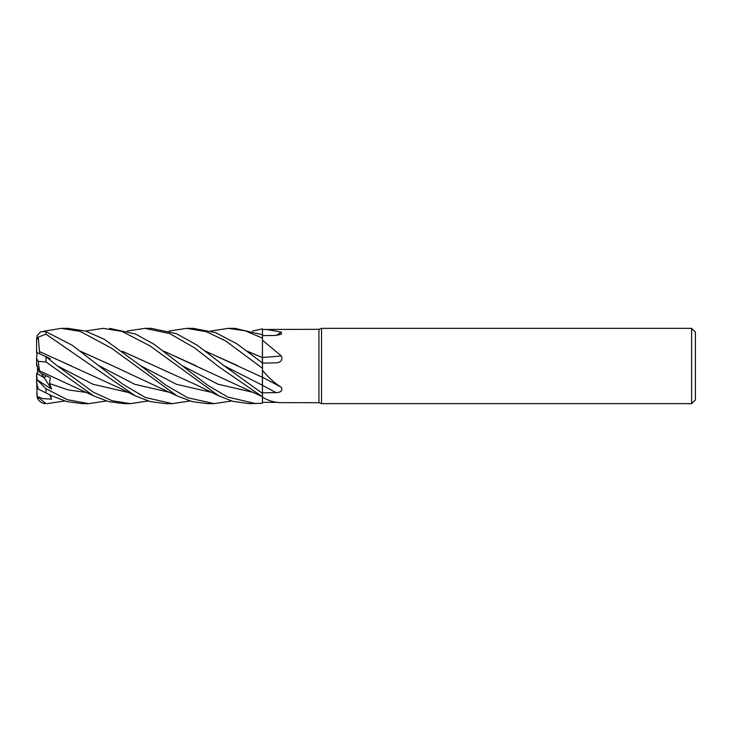 <?xml version="1.0" encoding="UTF-8"?>
<svg xmlns="http://www.w3.org/2000/svg" width="732" height="732" viewBox="0 0 732 732"><rect width="100%" height="100%" fill="white"/><g stroke="black" fill="none" stroke-linecap="round" stroke-linejoin="round"><path stroke-width="1.1" d="M691.639 403.643L691.639 328.357L695.4 332.118L695.4 399.882L691.639 403.643L321.531 403.643L318.942 402.701L281.326 402.655C274.747 402.591 268.461 400.779 262.477 397.202L262.413 382.928M262.404 381.052L262.404 379.798M205.692 351.241L262.404 377.309L262.477 367.931L262.477 377.337L262.477 328.897L262.477 329.501L318.942 329.299L321.531 328.357L691.639 328.357M262.413 362.907L262.404 361.526M247.398 351.241L262.404 357.582L262.477 337.608L262.477 357.536M318.942 402.701L318.942 329.299M265.954 329.299L281.326 332.127L281.491 334.176L276.037 335.448L262.477 335.604M262.477 340.206L281.326 355.935C282.827 360.08 281.061 362.386 276.037 362.852L262.477 363.127M276.623 362.816L276.037 362.852M262.477 368.26L225.401 340.755L206.241 331.678L186.623 328.357L192.717 328.357M262.477 370.337C268.461 377.52 274.747 383.184 281.326 387.329C282.827 390.65 281.061 392.416 276.037 392.627L262.477 392.819L262.477 393.441L224.138 365.79L197.192 345.184L176.339 333.655L151.387 328.357L144.927 328.357L169.687 333.572L194.483 347.81L219.307 367.125L262.477 396.79M321.531 403.643L321.531 328.357M37.542 366.75L38.65 370.868L37.542 369.23L37.542 366.75M106.36 400.98L88.801 403.643L67.353 399.699L46.015 388.765L37.067 379.771L51.579 389.14L44.213 377.767L46.345 375.845L44.213 377.767L37.542 373.915L37.542 369.23M277.565 402.371L262.477 402.316L262.477 403.213L262.44 396.771L262.477 403.259L249.136 403.643L232.84 401.337L218.932 395.93L149.923 345.861L122.024 331.404L103.13 328.357L85.498 331.02M262.477 402.316L262.477 403.259M276.037 392.627A635.66 256.465 -163.7 0 0 262.477 385.371L262.477 392.819M262.477 377.657L262.477 376.998M262.477 377.236A635.989 256.593 -163.7 0 1 281.326 387.329M262.404 378.517L262.477 393.404L262.477 377.154M247.636 351.424L262.477 357.582L262.477 355.349M262.477 357.454A635.989 276.742 -163.4 0 0 281.326 355.935M276.275 335.439A635.989 601.686 -127.7 0 0 281.326 332.127M252.43 331.02L262.477 328.86L262.449 334.753L262.477 329.501M37.076 379.771L36.6 373.32L44.213 377.767L41.385 373.393M37.222 397.595A9.415 9.415 0 0 0 46.015 403.643L37.067 396.451L42.932 398.629L51.579 399.169L50.407 395.134M36.6 375.425L37.076 396.451M37.542 372.661L37.204 373.704M51.579 389.14L49.575 383.541L50.261 377.739L39.83 372.615L38.65 370.868L36.6 363.612L36.6 366.027L37.204 365.607M37.259 352.623L36.6 351.397L36.6 352.778L37.204 352.513M255.752 403.643L227.798 397.064L207.458 385.105L154.178 344.351L135.457 334.002L109.644 328.357M262.477 362.962L236.747 343.701L215.556 332.621L193.202 328.357L186.623 328.357L169.065 331.02M47.132 403.643L64.654 400.98M43.554 331.239L61.351 328.357L67.975 328.357L85.873 331.129L104.246 339.273L140.754 365.79L176.366 384.263L211.987 392.489M231.605 400.98L214.073 403.643L207.449 403.643L192.37 401.667L177.126 395.939L113.057 365.973M214.073 403.643L187.484 397.668L165.478 384.895L140.754 365.78M61.351 328.357L80.172 331.386L111.548 348.222L177.126 395.939M210.77 331.02L228.283 328.357L234.56 328.357M262.477 334.771L234.917 328.357L228.283 328.357L245.138 330.791L262.477 338.111M52.036 395.93L38.274 389.14L52.036 395.93L66.786 401.575L82.231 403.643L88.801 403.643L82.698 403.643M172.066 403.643L165.78 403.643L150.444 401.63L135.42 395.939L46.015 334.222L46.015 331.706L40.791 331.697L37.067 335.668L36.6 340.069L38.274 337.104L46.015 334.222M189.927 400.98L172.304 403.643L145.403 397.503L122.875 384.273L72.312 345.348L46.015 331.706M148.175 400.98L130.497 403.643L124.165 403.643M130.497 403.643L112.042 400.706L93.577 392.334L57.233 365.79L46.015 356.749L37.067 352.723L36.6 358.57L38.274 361.379L46.015 361.965L93.751 395.939L108.858 401.676L124.037 403.643M164.032 351.25L260.683 395.93M127.258 331.02L144.927 328.357M164.261 351.415L196.203 365.817M36.6 366.055L37.213 365.625M262.404 357.49L262.422 363.767M39.455 351.635L38.274 337.104M39.501 351.525L119.554 388.061L135.42 395.939M39.647 352.824L39.473 351.598L71.279 365.918M49.657 359.613L50.261 358.772L45.512 356.365M122.326 351.25L196.313 384.876L218.932 395.93M154.708 365.963L122.546 351.415M80.767 351.433L112.737 365.817L80.538 351.259M39.83 372.615L39.473 370.785M39.455 370.767L38.274 361.379M39.501 370.831L93.751 395.93M205.93 351.424L237.845 365.744M36.6 378.206L36.6 382.662L38.274 389.14M36.6 351.397L36.6 340.069M36.6 363.612L36.6 358.57M36.6 393.514L38.201 399.489C40.114 402.17 42.721 403.552 46.015 403.643M49.264 359.302L50.261 358.772M51.579 399.169L49.575 394.722M224.129 365.79L262.477 385.288M46.015 392.745L46.015 388.765M46.015 361.965L46.015 356.749M182.424 365.79L218.045 384.209L253.656 392.489M57.233 365.79L92.836 384.209L128.439 392.489M99.04 365.78L134.651 384.263L170.263 392.489M49.575 383.55L68.14 389.909L86.715 392.489M172.295 403.643L165.78 403.643"/></g></svg>
